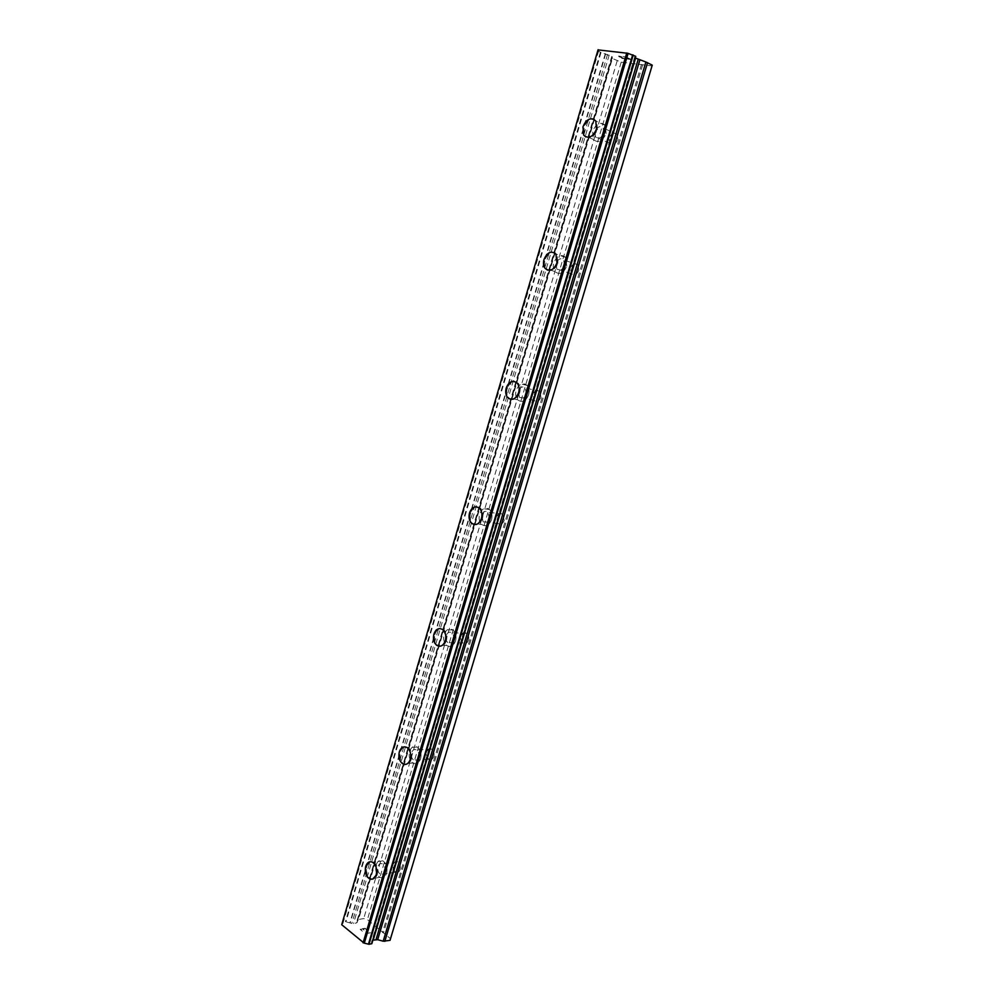 <?xml version="1.0" encoding="UTF-8"?>
<svg xmlns="http://www.w3.org/2000/svg" width="994" height="994" viewBox="0 0 994 994"><rect width="100%" height="100%" fill="white"/><g stroke="black" fill="none" stroke-linecap="round" stroke-linejoin="round"><path stroke-width="0.75" stroke-dasharray="4.97 3.73" d="M400.073 869.588C400.768 866.072 399.961 863.488 397.65 861.81C395.699 861.053 394.27 861.935 393.351 864.445C392.655 867.961 393.475 870.558 395.811 872.223C397.737 872.968 399.166 872.086 400.073 869.588M384.728 871.701C385.423 868.147 384.616 865.525 382.305 863.836C380.354 863.065 378.925 863.948 378.006 866.482C377.31 870.048 378.118 872.67 380.453 874.36C382.379 875.105 383.808 874.223 384.728 871.701M370.041 861.723L372.464 862.196C376.092 864.879 377.347 869.029 376.241 874.645L371.942 879.28M433.806 756.509C434.49 753.303 433.806 750.855 431.744 749.165C429.545 748.109 427.905 749.016 426.799 751.886C426.103 755.105 426.799 757.565 428.874 759.242C431.061 760.273 432.701 759.366 433.806 756.509M418.598 757.391C419.306 754.148 418.623 751.675 416.561 749.961C414.361 748.892 412.709 749.811 411.603 752.706C410.907 755.974 411.603 758.447 413.678 760.149C415.865 761.205 417.505 760.286 418.598 757.391M404.446 746.817L407.118 747.587C410.348 750.296 411.417 754.222 410.311 759.354C409.279 762.473 407.59 764.175 405.229 764.461M468.485 640.198C469.168 637.278 468.621 634.98 466.832 633.302C464.384 631.923 462.508 632.867 461.204 636.123C460.52 639.055 461.092 641.354 462.893 643.031C465.316 644.385 467.18 643.441 468.485 640.198M453.463 639.776C454.146 636.831 453.599 634.507 451.81 632.805C449.375 631.414 447.499 632.358 446.182 635.663C445.498 638.62 446.058 640.956 447.859 642.646C450.282 644.013 452.158 643.056 453.463 639.776M439.957 628.556L442.79 629.662C445.585 632.346 446.443 636.023 445.362 640.683C444.144 644.286 442.156 646.15 439.385 646.286M504.182 520.496L502.889 514.072C500.243 512.357 498.156 513.339 496.602 517.017L497.919 523.453C500.554 525.143 502.641 524.161 504.182 520.496M489.346 518.706L488.066 512.208C485.42 510.481 483.32 511.475 481.767 515.19L483.072 521.701C485.706 523.403 487.793 522.409 489.346 518.706M476.611 506.828L479.456 508.232C481.841 510.841 482.512 514.258 481.469 518.495C480.003 522.658 477.667 524.695 474.449 524.621M540.935 397.265L539.978 391.313C537.158 389.275 534.847 390.307 533.045 394.419L534.026 400.383C536.822 402.408 539.133 401.365 540.935 397.265M526.311 394.022L525.354 387.995C522.533 385.933 520.21 386.989 518.396 391.151L519.377 397.178C522.173 399.215 524.484 398.159 526.311 394.022M514.445 381.447L517.166 383.112C519.154 385.61 519.638 388.778 518.644 392.63C516.905 397.438 514.171 399.663 510.481 399.29M578.781 270.356L578.11 264.839C575.153 262.503 572.643 263.609 570.556 268.169L571.252 273.698C574.197 276.009 576.694 274.903 578.781 270.356M564.381 265.56L563.71 259.981C560.753 257.62 558.23 258.751 556.143 263.373L556.826 268.964C559.771 271.287 562.281 270.157 564.381 265.56M555.919 254.104L556.975 262.925C554.863 268.442 551.732 270.853 547.57 270.144M617.783 139.582L617.336 134.476C614.292 131.879 611.583 133.084 609.21 138.104L609.67 143.235C612.714 145.807 615.41 144.59 617.783 139.582M603.619 133.146L603.184 127.977C600.127 125.368 597.406 126.598 595.033 131.693L595.493 136.874C598.525 139.458 601.246 138.216 603.619 133.146M593.666 119.118L595.804 121.02L596.487 129.183C593.977 135.495 590.424 138.104 585.839 136.998M606.091 133.569L605.408 125.455C600.6 121.33 596.325 123.281 592.598 131.27L593.319 139.421C598.09 143.484 602.352 141.533 606.091 133.569M597.456 129.63L596.773 121.467C591.964 117.329 587.678 119.292 583.925 127.356L584.658 135.569C589.43 139.632 593.691 137.657 597.456 129.63M566.754 266.181L565.698 257.434C561.051 253.718 557.087 255.495 553.795 262.751C552.863 266.268 553.236 269.2 554.9 271.548C559.51 275.201 563.461 273.412 566.754 266.181M557.957 263.248L556.913 254.439C552.266 250.712 548.29 252.501 544.998 259.819C544.053 263.373 544.414 266.317 546.091 268.678C550.701 272.344 554.652 270.53 557.957 263.248M528.584 394.842C529.566 391.015 529.069 387.871 527.093 385.386C522.645 382.143 519.005 383.796 516.159 390.331C515.165 394.183 515.687 397.351 517.7 399.824C522.098 403.005 525.727 401.352 528.584 394.842M519.651 392.854C520.645 389.002 520.148 385.834 518.16 383.349C513.724 380.081 510.071 381.746 507.213 388.343C506.232 392.22 506.741 395.401 508.754 397.886C513.152 401.091 516.793 399.414 519.651 392.854M491.533 519.713C492.577 515.501 491.906 512.109 489.52 509.524C485.358 506.778 482.053 508.344 479.605 514.196C478.574 518.433 479.257 521.838 481.68 524.422C485.805 527.093 489.098 525.528 491.533 519.713M482.475 518.619C483.519 514.383 482.848 510.966 480.475 508.356C476.3 505.611 472.995 507.188 470.547 513.078C469.516 517.34 470.199 520.769 472.622 523.378C476.747 526.062 480.027 524.484 482.475 518.619M455.563 640.956C456.631 636.334 455.774 632.681 452.966 630.01C449.126 627.81 446.182 629.301 444.119 634.495C443.038 639.154 443.92 642.807 446.766 645.466C450.568 647.616 453.5 646.112 455.563 640.956M446.393 640.72C447.474 636.048 446.617 632.37 443.809 629.699C439.969 627.475 437.012 628.978 434.95 634.209C433.869 638.894 434.751 642.584 437.596 645.255C441.398 647.417 444.33 645.901 446.393 640.72M420.611 758.745C421.717 753.651 420.648 749.749 417.418 747.066C413.951 745.376 411.354 746.817 409.627 751.377C408.522 756.509 409.615 760.41 412.883 763.081C416.312 764.721 418.884 763.268 420.611 758.745M411.342 759.292C412.448 754.16 411.392 750.246 408.161 747.538C404.695 745.835 402.098 747.277 400.358 751.874C399.253 757.03 400.346 760.957 403.614 763.653C407.043 765.305 409.615 763.852 411.342 759.292M386.654 873.204C387.759 867.625 386.492 863.5 382.864 860.841C379.795 859.624 377.546 861.003 376.105 865.004C374.999 870.607 376.279 874.732 379.957 877.379C382.976 878.559 385.212 877.168 386.654 873.204M377.298 874.509C378.403 868.893 377.136 864.743 373.508 862.059C370.451 860.829 368.19 862.22 366.749 866.234C365.643 871.875 366.923 876.025 370.588 878.696C373.62 879.889 375.844 878.485 377.298 874.509M626.282 57.105L628.171 58.099L623.35 56.77L626.282 57.105M628.171 58.099L626.58 57.913L628.158 58.112M626.891 58.087L628.481 58.273L626.891 58.099M628.481 58.273L630.37 59.267L628.481 58.286M630.37 59.267L627.45 58.919L630.358 59.28M627.761 59.081L631.053 59.466L626.344 56.981L623.039 56.596L626.344 56.993L631.053 59.491L627.761 59.093M621.983 56.969L621.337 56.795L621.983 56.969M621.697 56.82L620.964 56.534L621.685 56.832M620.455 56.385L619.672 56.198L620.455 56.397M619.672 56.198L618.591 56.074L619.672 56.211M618.889 56.683L619.61 56.944L618.877 56.695M619.61 56.944L621.3 57.503L619.61 56.956M621.3 57.503L624.729 58.596L621.287 57.528M624.729 58.596L621.648 58.236L624.717 58.609M621.958 58.397L625.835 58.857L618.939 56.248L625.835 58.87L621.958 58.41M652.263 65.157L651.816 65.865L621.213 62.175L612.403 58.472L358.523 919.462L356.324 923.078L351.864 923.426L345.415 921.674L342.57 922.233L342.93 923.401L341.849 924.283M598.015 49.886L598.711 50.632L597.866 50.856L600.426 52.235L611.757 56.397L612.403 58.472M635.663 56.434L634.793 56.646L372.887 940.162M635.303 57.975L635.253 57.205M360.549 929.315L362.624 928.943L360.549 929.303L362.723 931.117L360.549 929.315M362.624 928.943L363.804 929.937L362.636 928.943M364.152 929.875L362.972 928.893L364.152 929.862M362.972 928.893L365.046 928.52L362.972 928.881M365.046 928.52L367.208 930.334L365.046 928.508M367.556 930.272L365.109 928.234L359.927 929.141L362.375 931.192L359.927 929.129L365.109 928.222L367.556 930.26M365.394 933.714L370.576 932.782L365.394 933.701M370.576 932.782L365.78 933.354L370.576 932.782M390.033 940.361L390.356 938.56L367.407 919.612L363.717 918.593L358.523 919.462M371.793 943.53L372.203 941.641M357.728 919.984L611.844 57.963L357.728 919.984M621.213 62.175L367.407 919.612M630.109 63.256L374.092 925.128M617.15 60.945L363.717 918.593M605.669 53.838L350.186 922.954M605.309 53.726L349.863 922.867M597.99 50.967L342.756 922.121M597.928 50.831L342.595 922.333M598.09 49.973L341.973 924.184M635.216 57.267L372.228 941.48M651.816 65.865L390.356 938.56M642.658 64.759L383.51 932.906M641.503 64.411L382.466 932.608M630.233 63.057L374.005 925.625M612.329 56.919L369.954 879.031L612.329 56.906M369.954 879.044L357.132 922.531L369.954 879.044M611.757 56.397L356.324 923.078M609.185 55.055L353.491 923.563M607.52 54.397L351.864 923.426M601.035 52.434L345.974 921.798M600.426 52.235L345.415 921.674M635.029 57.602L372.402 940.659L635.017 57.615M397.65 861.81L382.305 863.836M431.744 749.165L416.561 749.961M466.832 633.302L451.81 632.805M502.889 514.072L488.066 512.208M539.978 391.313L525.354 387.995M578.11 264.839L563.71 259.981M617.336 134.476L603.184 127.977M605.408 125.455L596.773 121.467M565.698 257.434L556.913 254.439M527.093 385.386L518.16 383.349M489.52 509.524L480.475 508.356M452.966 630.01L443.809 629.699M417.418 747.066L408.161 747.538M382.864 860.841L373.508 862.059M379.957 877.379L370.588 878.696M412.883 763.081L403.614 763.653M446.766 645.466L437.596 645.255M481.68 524.422L472.622 523.378M517.7 399.824L508.754 397.886M554.9 271.548L546.091 268.678M593.319 139.421L584.658 135.569M609.67 143.235L595.493 136.874M571.252 273.698L556.826 268.964M534.026 400.383L519.377 397.178M497.919 523.453L483.072 521.701M462.893 643.031L447.859 642.646M428.874 759.242L413.678 760.149M395.811 872.223L380.453 874.36M597.866 50.856L342.57 922.233M598.711 50.632L342.93 923.401M634.793 56.646L371.421 942.374M635.265 57.242L372.253 941.579"/><path stroke-width="1.49" d="M371.942 879.28L369.544 878.845C365.879 876.174 364.587 872.024 365.693 866.37L370.041 861.723M365.68 866.37C367.134 862.357 369.395 860.966 372.452 862.196C376.08 864.879 377.335 869.029 376.229 874.645C374.788 878.634 372.551 880.038 369.532 878.845C365.867 876.174 364.574 872.024 365.68 866.37M405.229 764.461L402.57 763.727C399.302 761.019 398.221 757.093 399.327 751.936C400.346 748.78 402.061 747.078 404.446 746.817M399.315 751.936C401.042 747.326 403.639 745.885 407.105 747.587C410.336 750.296 411.404 754.222 410.298 759.354C408.559 763.914 405.987 765.368 402.558 763.727C399.29 761.019 398.209 757.093 399.315 751.936M439.385 646.286L436.565 645.23C433.719 642.559 432.837 638.869 433.918 634.172C435.136 630.544 437.149 628.68 439.957 628.556M433.906 634.172C435.981 628.941 438.938 627.438 442.777 629.662C445.573 632.346 446.43 636.023 445.362 640.683C443.287 645.876 440.354 647.392 436.552 645.23C433.707 642.559 432.825 638.869 433.906 634.172M474.449 524.621L471.603 523.254C469.18 520.657 468.497 517.215 469.541 512.954C470.994 508.766 473.355 506.716 476.611 506.828M469.528 512.954C471.976 507.052 475.281 505.474 479.443 508.232C481.829 510.841 482.5 514.258 481.456 518.495C479.009 524.36 475.716 525.95 471.591 523.254C469.168 520.657 468.485 517.215 469.528 512.954M510.481 399.29L507.76 397.675C505.735 395.19 505.225 391.996 506.219 388.12C507.971 383.286 510.705 381.062 514.445 381.447M506.207 388.107C509.065 381.51 512.718 379.845 517.153 383.112C519.141 385.61 519.626 388.778 518.644 392.63C515.774 399.19 512.146 400.88 507.748 397.675C505.722 395.177 505.213 391.996 506.207 388.107M547.57 270.144L545.097 268.355C543.432 265.994 543.072 263.037 544.004 259.496C547.309 252.165 551.272 250.376 555.932 254.104M543.991 259.496C547.296 252.165 551.26 250.376 555.919 254.104L556.963 262.925C553.658 270.206 549.694 272.021 545.085 268.343C543.42 265.994 543.059 263.037 543.991 259.496M585.839 136.998L583.677 135.134L582.956 126.921C585.466 120.585 589.032 117.975 593.666 119.118M582.944 126.921C586.696 118.845 590.983 116.87 595.791 121.007L596.475 129.183C592.71 137.222 588.448 139.197 583.677 135.122L582.944 126.921M598.09 49.7L341.849 924.283L598.015 49.886L627.81 53.291L364.04 943.082L369.01 944.288L371.843 943.679L635.762 56.409L371.681 943.791M635.651 56.298L627.81 53.291M635.303 57.975L645.889 62.001L383.187 941.219L390.033 940.361L652.263 65.157L645.889 62.001M372.887 940.162L377.683 939.678L383.187 941.219M341.737 924.731L364.04 943.082M626.754 52.968L363.083 942.809M628.109 53.403L364.326 943.107M632.656 54.819L368.463 944.188M633.228 55.018L369.01 944.288M635.576 58.137L373.21 940.076M638.148 59.491L376.043 939.554M639.813 60.149L377.683 939.678M647.554 62.647L384.827 941.343M635.762 56.409L371.843 943.679"/></g></svg>
